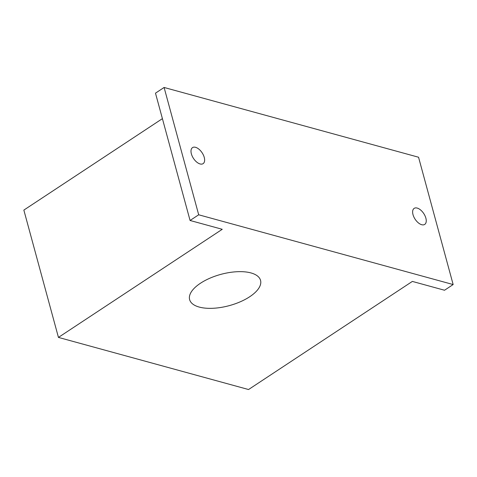 <?xml version="1.0" encoding="UTF-8"?>
<svg xmlns="http://www.w3.org/2000/svg" width="477" height="477" viewBox="0 0 477 477"><rect width="100%" height="100%" fill="white"/><g stroke="black" fill="none" stroke-linecap="round" stroke-linejoin="round"><path stroke-width="0.72" d="M250.95 272.927A36.747 16.194 -15.2 0 1 260.543 280.363A36.747 16.194 -15.2 0 1 240.295 301.786A36.747 16.194 -15.2 0 1 199.219 307.069A36.747 16.194 -15.2 0 1 189.625 299.634A36.747 16.194 -15.2 0 1 209.874 278.21A36.747 16.194 -15.2 0 1 250.95 272.927M204.251 157.392A9.6 5.158 -123.4 0 1 203.107 163.647A9.6 5.158 -123.4 0 1 196.643 162.025A9.6 5.158 -123.4 0 1 191.378 153.868A9.6 5.158 -123.4 0 1 192.523 147.614A9.6 5.158 -123.4 0 1 198.987 149.235A9.6 5.158 -123.4 0 1 204.251 157.392M425.872 218.156A9.6 5.158 -123.4 0 1 424.727 224.405A9.6 5.158 -123.4 0 1 418.263 222.783A9.6 5.158 -123.4 0 1 413.004 214.626A9.6 5.158 -123.4 0 1 414.149 208.377A9.6 5.158 -123.4 0 1 420.613 209.993A9.6 5.158 -123.4 0 1 425.872 218.156M190.073 220.481L155.484 93.158L164.1 87.47L418.556 157.231L453.15 284.548L444.528 290.243L412.355 281.418L248.547 389.53L58.444 337.412L222.252 229.3L190.073 220.481L198.694 214.787L453.15 284.548M58.444 337.412L23.85 210.095L162.407 118.648M164.1 87.47L198.694 214.787"/></g></svg>
